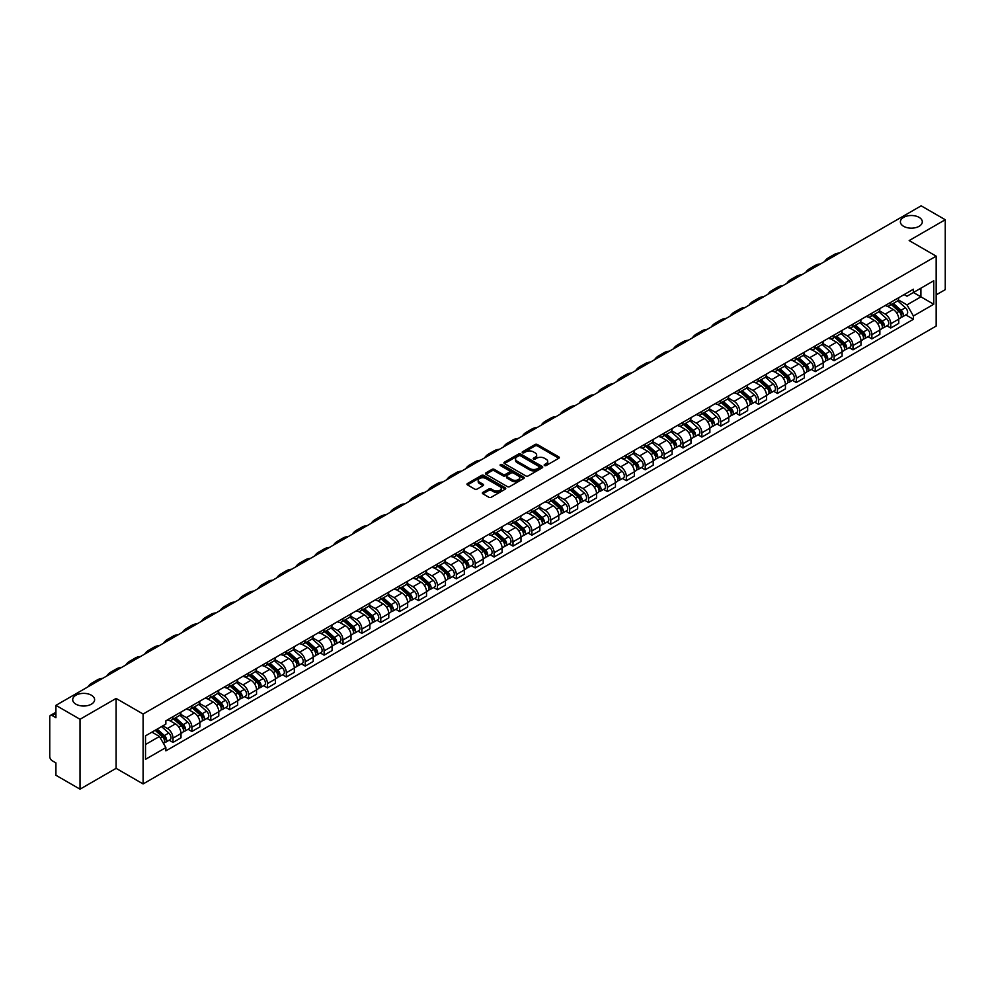 <?xml version="1.0" encoding="UTF-8"?>
<svg xmlns="http://www.w3.org/2000/svg" width="995" height="995" viewBox="0 0 995 995"><rect width="100%" height="100%" fill="white"/><g stroke="black" fill="none" stroke-linecap="round" stroke-linejoin="round"><path stroke-width="1.49" d="M544.514 465.536A1.182 0.684 0 0 0 546.18 465.536L558.804 458.247A1.679 0.97 0 0 0 559.302 457.563A1.679 0.97 0 0 0 558.804 456.879L537.412 444.529A1.679 0.97 0 0 0 535.036 444.529L522.412 451.817A1.182 0.684 0 0 0 524.067 452.775L525.708 451.829A5.373 3.109 0 0 1 533.308 451.829L535.099 452.862A5.373 3.109 0 0 1 536.666 455.063A5.373 3.109 0 0 1 535.099 457.252L533.457 458.197A1.182 0.684 0 0 0 535.123 459.155L536.753 458.21A5.373 3.109 0 0 1 544.365 458.21L546.143 459.242A5.373 3.109 0 0 1 547.723 461.444A5.373 3.109 0 0 1 546.143 463.633L544.514 464.578A1.182 0.684 0 0 0 544.514 465.536L544.514 464.578M91.403 695.219A10.957 6.331 0 0 0 79.463 693.851A10.957 6.331 0 0 0 72.697 699.696A10.957 6.331 0 0 0 75.906 704.174A10.957 6.331 0 0 0 87.846 705.542A10.957 6.331 0 0 0 94.612 699.696A10.957 6.331 0 0 0 91.403 695.219M919.094 217.358A10.957 6.331 0 0 0 907.154 215.99A10.957 6.331 0 0 0 900.388 221.835A10.957 6.331 0 0 0 903.597 226.3A10.957 6.331 0 0 0 915.537 227.681A10.957 6.331 0 0 0 922.303 221.835A10.957 6.331 0 0 0 919.094 217.358M482.861 492.413A1.679 0.97 0 0 0 482.364 493.11A1.679 0.97 0 0 0 482.861 493.794L488.868 497.251A1.679 0.97 0 0 0 491.244 497.251L505.261 489.154A1.679 0.97 0 0 0 505.758 488.47A1.679 0.97 0 0 0 505.261 487.786L483.868 475.436A1.679 0.97 0 0 0 481.493 475.436L467.476 483.533A1.679 0.97 0 0 0 466.978 484.217A1.679 0.97 0 0 0 467.476 484.901L474.714 489.092A1.679 0.97 0 0 0 477.103 489.092L483.097 485.622A1.679 0.97 0 0 0 483.595 484.938A1.679 0.97 0 0 0 483.097 484.254L479.503 482.177A4.49 2.599 0 0 1 478.185 480.336A4.49 2.599 0 0 1 480.958 477.948A4.49 2.599 0 0 1 485.858 478.508L499.95 486.642A4.49 2.599 0 0 1 501.256 488.47A4.49 2.599 0 0 1 498.483 490.871A4.49 2.599 0 0 1 493.582 490.311L491.244 488.955A1.679 0.97 0 0 0 488.868 488.955L482.861 492.413L482.861 493.794M143.106 714.024L116.104 698.44L80.023 719.273L55.919 705.356L921.159 205.828L945.25 219.733L909.169 240.566L936.171 256.15L143.106 714.024L143.106 783.936L936.171 326.062L936.171 256.15M525.82 475.921A1.679 0.97 0 0 0 528.196 475.921L542.225 467.824A1.679 0.97 0 0 0 542.723 467.14A1.679 0.97 0 0 0 542.225 466.444L520.833 454.093A1.679 0.97 0 0 0 518.457 454.093L504.428 462.19A1.679 0.97 0 0 0 503.943 462.874A1.679 0.97 0 0 0 504.428 463.57L525.82 475.921M500.796 465.797A1.182 0.684 0 0 1 501.99 465.958L501.99 464.565L523.743 477.115A1.679 0.97 0 0 1 524.241 477.799A1.679 0.97 0 0 1 523.743 478.495L509.726 486.592A1.679 0.97 0 0 1 507.338 486.592L485.946 474.229L485.946 472.861A1.679 0.97 0 0 0 485.46 473.545A1.679 0.97 0 0 0 485.946 474.229M485.946 472.861L491.953 469.404A1.679 0.97 0 0 1 494.328 469.404L503.01 474.404A1.679 0.97 0 0 0 505.385 474.404L509.365 472.103A1.679 0.97 0 0 0 509.85 471.419A1.679 0.97 0 0 0 509.365 470.734L500.336 465.523A1.182 0.684 0 0 1 501.99 464.565M80.023 719.273L80.023 789.172L55.919 775.267L55.919 762.891L52.175 760.727A3.42 1.978 -120 0 1 49.75 756.536L49.75 716.96A3.42 1.978 -120 0 1 50.459 715.393L55.919 712.246M936.171 294.881L945.25 289.644L945.25 219.733M80.023 789.172L116.104 768.339L143.106 783.936M55.919 705.356L55.919 717.731L52.175 715.567A3.42 1.978 -120 0 0 50.459 715.393M890.761 302.293A7.873 4.552 60 0 1 889.132 305.826L897.129 301.211A7.873 4.552 -120 0 0 898.759 297.679M879.418 310.776L885.189 314.109A7.873 4.552 60 0 1 890.761 323.748L898.759 319.134A7.873 4.552 -120 0 0 893.187 309.495L887.465 306.186M898.759 319.134L898.759 323.4L890.761 328.014L886.931 325.8M889.132 305.826A7.873 4.552 60 0 1 885.251 305.477M890.761 323.748L890.761 328.014M871.881 313.201A7.873 4.552 60 0 1 870.239 316.733L878.237 312.119A7.873 4.552 -120 0 0 879.866 308.587M868.05 336.708L871.881 338.922L879.866 334.308L879.866 330.041A7.873 4.552 -120 0 0 874.294 320.402L868.573 317.094M870.239 316.733A7.873 4.552 60 0 1 866.371 316.373M860.538 321.683L866.309 325.017A7.873 4.552 60 0 1 871.881 334.656L871.881 338.922M852.989 324.096A7.873 4.552 60 0 1 851.359 327.641L859.344 323.027A7.873 4.552 -120 0 0 860.973 319.494M849.158 347.616L852.989 349.83L860.973 345.215L860.973 340.949A7.873 4.552 -120 0 0 855.414 331.298L849.693 328.002M851.359 327.641A7.873 4.552 60 0 1 847.479 327.28M841.646 332.579L847.417 335.912A7.873 4.552 60 0 1 852.989 345.563L852.989 349.83M834.096 335.004A7.873 4.552 60 0 1 832.467 338.549L840.464 333.934A7.873 4.552 -120 0 0 842.093 330.39M830.265 358.523L834.096 360.737L842.093 356.123L842.093 351.857A7.873 4.552 -120 0 0 836.521 342.205L830.8 338.909M832.467 338.549A7.873 4.552 60 0 1 828.586 338.188M822.753 343.486L828.524 346.82A7.873 4.552 60 0 1 834.096 356.471L834.096 360.737M815.216 345.912A7.873 4.552 60 0 1 813.574 349.444L821.571 344.83A7.873 4.552 -120 0 0 823.201 341.297M811.385 369.431L815.216 371.632L823.201 367.018L823.201 362.765A7.873 4.552 -120 0 0 817.629 353.113L811.908 349.805M813.574 349.444A7.873 4.552 60 0 1 809.706 349.096M803.873 354.394L809.644 357.727A7.873 4.552 60 0 1 815.216 367.379L815.216 371.632M796.323 356.819A7.873 4.552 60 0 1 794.694 360.352L802.679 355.737A7.873 4.552 -120 0 0 804.308 352.205M792.493 380.326L796.323 382.54L804.308 377.926L804.308 373.66A7.873 4.552 -120 0 0 798.749 364.021L793.027 360.712M794.694 360.352A7.873 4.552 60 0 1 790.814 360.003M784.98 365.302L790.751 368.635A7.873 4.552 60 0 1 796.323 378.274L796.323 382.54M777.431 367.727A7.873 4.552 60 0 1 775.801 371.259L783.799 366.645A7.873 4.552 -120 0 0 785.428 363.113M773.6 391.234L777.431 393.448L785.428 388.834L785.428 384.567A7.873 4.552 -120 0 0 779.856 374.928L774.135 371.62M775.801 371.259A7.873 4.552 60 0 1 771.921 370.899M766.088 376.209L771.859 379.543A7.873 4.552 60 0 1 777.431 389.182L777.431 393.448M758.551 378.622A7.873 4.552 60 0 1 756.909 382.167L764.906 377.553A7.873 4.552 -120 0 0 766.536 374.008M754.72 402.142L758.551 404.356L766.536 399.741L766.536 395.475A7.873 4.552 -120 0 0 760.964 385.824L755.242 382.528M756.909 382.167A7.873 4.552 60 0 1 753.041 381.806M747.208 387.105L752.979 390.438A7.873 4.552 60 0 1 758.551 400.089L758.551 404.356M739.658 389.53A7.873 4.552 60 0 1 738.029 393.075L746.014 388.46A7.873 4.552 -120 0 0 747.643 384.916M735.827 413.049L739.658 415.263L747.643 410.649L747.643 406.383A7.873 4.552 -120 0 0 742.083 396.731L736.362 393.435M738.029 393.075A7.873 4.552 60 0 1 734.148 392.714M728.315 398.012L734.086 401.346A7.873 4.552 60 0 1 739.658 410.997L739.658 415.263M720.766 400.438A7.873 4.552 60 0 1 719.136 403.97L727.134 399.356A7.873 4.552 -120 0 0 728.763 395.823M716.935 423.945L720.766 426.158L728.763 421.544L728.763 417.291A7.873 4.552 -120 0 0 723.191 407.639L717.47 404.331M719.136 403.97A7.873 4.552 60 0 1 715.256 403.622M709.423 408.92L715.206 412.253A7.873 4.552 60 0 1 720.766 421.905L720.766 426.158M701.885 411.345A7.873 4.552 60 0 1 700.256 414.878L708.241 410.263A7.873 4.552 -120 0 0 709.87 406.731M698.055 434.852L701.885 437.066L709.87 432.452L709.87 428.186A7.873 4.552 -120 0 0 704.298 418.547L698.577 415.238M700.256 414.878A7.873 4.552 60 0 1 696.376 414.529M690.542 419.828L696.313 423.161A7.873 4.552 60 0 1 701.885 432.8L701.885 437.066M682.993 422.253A7.873 4.552 60 0 1 681.364 425.785L689.348 421.171A7.873 4.552 -120 0 0 690.978 417.639M679.162 445.76L682.993 447.974L690.99 443.36L690.99 439.094A7.873 4.552 -120 0 0 685.418 429.454L679.697 426.146M681.364 425.785A7.873 4.552 60 0 1 677.483 425.425M671.65 430.735L677.421 434.056A7.873 4.552 60 0 1 682.993 443.708L682.993 447.974M664.1 433.148A7.873 4.552 60 0 1 662.471 436.693L670.468 432.079A7.873 4.552 -120 0 0 672.098 428.534M660.27 456.668L664.1 458.882L672.098 454.267L672.098 450.001A7.873 4.552 -120 0 0 666.526 440.35L660.804 437.054M662.471 436.693A7.873 4.552 60 0 1 658.59 436.332M652.757 441.631L658.541 444.964A7.873 4.552 60 0 1 664.1 454.615L664.1 458.882M645.22 444.056A7.873 4.552 60 0 1 643.591 447.588L651.576 442.974A7.873 4.552 -120 0 0 653.205 439.442M641.389 467.575L645.22 469.789L653.205 465.175L653.205 460.909A7.873 4.552 -120 0 0 647.633 451.257L641.924 447.961M643.591 447.588A7.873 4.552 60 0 1 639.71 447.24M633.877 452.538L639.648 455.872A7.873 4.552 60 0 1 645.22 465.523L645.22 469.789M626.328 454.964A7.873 4.552 60 0 1 624.698 458.496L632.683 453.882A7.873 4.552 -120 0 0 634.325 450.349M622.497 478.471L626.328 480.685L634.325 476.07L634.325 471.804A7.873 4.552 -120 0 0 628.753 462.165L623.032 458.857M624.698 458.496A7.873 4.552 60 0 1 620.818 458.148M614.985 463.446L620.756 466.779A7.873 4.552 60 0 1 626.328 476.418L626.328 480.685M607.435 465.871A7.873 4.552 60 0 1 605.806 469.404L613.803 464.789A7.873 4.552 -120 0 0 615.432 461.257M603.604 489.378L607.435 491.592L615.432 486.978L615.432 482.712A7.873 4.552 -120 0 0 609.86 473.073L604.139 469.764M605.806 469.404A7.873 4.552 60 0 1 601.925 469.043M596.104 474.354L601.875 477.687A7.873 4.552 60 0 1 607.435 487.326L607.435 491.592M588.555 476.779A7.873 4.552 60 0 1 586.926 480.311L594.91 475.697A7.873 4.552 -120 0 0 596.54 472.165M584.724 500.286L588.555 502.5L596.54 497.886L596.54 493.619A7.873 4.552 -120 0 0 590.968 483.968L585.259 480.672M586.926 480.311A7.873 4.552 60 0 1 583.045 479.951M577.212 485.249L582.983 488.582A7.873 4.552 60 0 1 588.555 498.234L588.555 502.5M569.662 487.674A7.873 4.552 60 0 1 568.033 491.219L576.018 486.605A7.873 4.552 -120 0 0 577.66 483.06M565.832 511.194L569.662 513.408L577.66 508.793L577.66 504.527A7.873 4.552 -120 0 0 572.088 494.876L566.366 491.58M568.033 491.219A7.873 4.552 60 0 1 564.153 490.858M558.319 496.157L564.09 499.49A7.873 4.552 60 0 1 569.662 509.142L569.662 513.408M550.77 498.582A7.873 4.552 60 0 1 549.14 502.114L557.138 497.5A7.873 4.552 -120 0 0 558.767 493.968M546.939 522.101L550.77 524.303L558.767 519.701L558.767 515.435A7.873 4.552 -120 0 0 553.195 505.783L547.474 502.487M549.14 502.114A7.873 4.552 60 0 1 545.26 501.766M539.439 507.064L545.21 510.398A7.873 4.552 60 0 1 550.77 520.049L550.77 524.303M531.89 509.49A7.873 4.552 60 0 1 530.26 513.022L538.245 508.408A7.873 4.552 -120 0 0 539.875 504.875M528.059 532.997L531.89 535.21L539.875 530.596L539.875 526.33A7.873 4.552 -120 0 0 534.303 516.691L528.594 513.383M530.26 513.022A7.873 4.552 60 0 1 526.38 512.674M520.547 517.972L526.318 521.305A7.873 4.552 60 0 1 531.89 530.944L531.89 535.21M512.997 520.397A7.873 4.552 60 0 1 511.368 523.93L519.353 519.315A7.873 4.552 -120 0 0 520.994 515.783M509.166 543.904L512.997 546.118L520.994 541.504L520.994 537.238A7.873 4.552 -120 0 0 515.422 527.599L509.701 524.29M511.368 523.93A7.873 4.552 60 0 1 507.487 523.569M501.654 528.88L507.425 532.213A7.873 4.552 60 0 1 512.997 541.852L512.997 546.118M494.105 531.293A7.873 4.552 60 0 1 492.475 534.837L500.473 530.223A7.873 4.552 -120 0 0 502.102 526.691M490.274 554.812L494.105 557.026L502.102 552.412L502.102 548.145A7.873 4.552 -120 0 0 496.53 538.494L490.809 535.198M492.475 534.837A7.873 4.552 60 0 1 488.595 534.477M482.774 539.775L488.545 543.108A7.873 4.552 60 0 1 494.105 552.76L494.105 557.026M475.224 542.2A7.873 4.552 60 0 1 473.595 545.745L481.58 541.131A7.873 4.552 -120 0 0 483.209 537.586M471.394 565.72L475.224 567.934L483.209 563.319L483.209 559.053A7.873 4.552 -120 0 0 477.637 549.402L471.928 546.106M473.595 545.745A7.873 4.552 60 0 1 469.715 545.384M463.881 550.683L469.652 554.016A7.873 4.552 60 0 1 475.224 563.667L475.224 567.934M456.332 553.108A7.873 4.552 60 0 1 454.703 556.64L462.687 552.026A7.873 4.552 -120 0 0 464.329 548.494M452.501 576.627L456.332 578.829L464.329 574.214L464.329 569.961A7.873 4.552 -120 0 0 458.757 560.309L453.036 557.001M454.703 556.64A7.873 4.552 60 0 1 450.822 556.292M444.989 561.59L450.76 564.924A7.873 4.552 60 0 1 456.332 574.575L456.332 578.829M437.439 564.016A7.873 4.552 60 0 1 435.81 567.548L443.807 562.934A7.873 4.552 -120 0 0 445.437 559.401M433.609 587.523L437.439 589.736L445.437 585.122L445.437 580.856A7.873 4.552 -120 0 0 439.865 571.217L434.143 567.909M435.81 567.548A7.873 4.552 60 0 1 431.942 567.2M426.109 572.498L431.88 575.831A7.873 4.552 60 0 1 437.439 585.47L437.439 589.736M418.559 574.923A7.873 4.552 60 0 1 416.93 578.456L424.915 573.841A7.873 4.552 -120 0 0 426.544 570.309M414.728 598.43L418.559 600.644L426.544 596.03L426.544 591.764A7.873 4.552 -120 0 0 420.972 582.125L415.263 578.816M416.93 578.456A7.873 4.552 60 0 1 413.049 578.095M407.216 583.406L412.987 586.739A7.873 4.552 60 0 1 418.559 596.378L418.559 600.644M399.667 585.819A7.873 4.552 60 0 1 398.037 589.363L406.022 584.749A7.873 4.552 -120 0 0 407.664 581.204M395.836 609.338L399.667 611.552L407.664 606.938L407.664 602.671A7.873 4.552 -120 0 0 402.092 593.02L396.371 589.724M398.037 589.363A7.873 4.552 60 0 1 394.157 589.003M388.324 594.301L394.095 597.634A7.873 4.552 60 0 1 399.667 607.286L399.667 611.552M380.774 596.726A7.873 4.552 60 0 1 379.145 600.271L387.142 595.657A7.873 4.552 -120 0 0 388.771 592.112M376.943 620.246L380.774 622.46L388.771 617.845L388.771 613.579A7.873 4.552 -120 0 0 383.199 603.928L377.478 600.632M379.145 600.271A7.873 4.552 60 0 1 375.277 599.91M369.443 605.209L375.214 608.542A7.873 4.552 60 0 1 380.774 618.193L380.774 622.46M361.894 607.634A7.873 4.552 60 0 1 360.265 611.166L368.249 606.552A7.873 4.552 -120 0 0 369.879 603.02M358.063 631.141L361.894 633.355L369.879 628.74L369.879 624.487A7.873 4.552 -120 0 0 364.319 614.835L358.598 611.527M360.265 611.166A7.873 4.552 60 0 1 356.384 610.818M350.551 616.116L356.322 619.45A7.873 4.552 60 0 1 361.894 629.101L361.894 633.355M343.001 618.542A7.873 4.552 60 0 1 341.372 622.074L349.357 617.46A7.873 4.552 -120 0 0 350.999 613.927M339.171 642.049L343.001 644.262L350.999 639.648L350.999 635.382A7.873 4.552 -120 0 0 345.427 625.743L339.705 622.435M341.372 622.074A7.873 4.552 60 0 1 337.492 621.726M331.658 627.024L337.429 630.357A7.873 4.552 60 0 1 343.001 639.996L343.001 644.262M324.109 629.449A7.873 4.552 60 0 1 322.479 632.982L330.477 628.367A7.873 4.552 -120 0 0 332.106 624.835M320.278 652.956L324.109 655.17L332.106 650.556L332.106 646.29A7.873 4.552 -120 0 0 326.534 636.651L320.813 633.342M322.479 632.982A7.873 4.552 60 0 1 318.611 632.621M312.778 637.932L318.549 641.253A7.873 4.552 60 0 1 324.109 650.904L324.109 655.17M305.229 640.345A7.873 4.552 60 0 1 303.599 643.889L311.584 639.275A7.873 4.552 -120 0 0 313.214 635.73M301.398 663.864L305.229 666.078L313.214 661.464L313.214 657.197A7.873 4.552 -120 0 0 307.654 647.546L301.933 644.25M303.599 643.889A7.873 4.552 60 0 1 299.719 643.529M293.886 648.827L299.657 652.16A7.873 4.552 60 0 1 305.229 661.812L305.229 666.078M286.336 651.252A7.873 4.552 60 0 1 284.707 654.785L292.704 650.183A7.873 4.552 -120 0 0 294.333 646.638M282.505 674.772L286.336 676.986L294.333 672.371L294.333 668.105A7.873 4.552 -120 0 0 288.761 658.454L283.04 655.158M284.707 654.785A7.873 4.552 60 0 1 280.826 654.436M274.993 659.735L280.764 663.068A7.873 4.552 60 0 1 286.336 672.719L286.336 676.986M267.444 662.16A7.873 4.552 60 0 1 265.814 665.692L273.812 661.078A7.873 4.552 -120 0 0 275.441 657.546M263.613 685.667L267.456 687.881L275.441 683.266L275.441 679.013A7.873 4.552 -120 0 0 269.869 669.361L264.148 666.053M265.814 665.692A7.873 4.552 60 0 1 261.946 665.344M256.113 670.642L261.884 673.976A7.873 4.552 60 0 1 267.456 683.615L267.456 687.881M248.563 673.068A7.873 4.552 60 0 1 246.934 676.6L254.919 671.986A7.873 4.552 -120 0 0 256.548 668.453M244.733 696.575L248.563 698.788L256.548 694.174L256.548 689.908A7.873 4.552 -120 0 0 250.989 680.269L245.267 676.961M246.934 676.6A7.873 4.552 60 0 1 243.054 676.239M237.22 681.55L242.991 684.883A7.873 4.552 60 0 1 248.563 694.522L248.563 698.788M229.671 683.975A7.873 4.552 60 0 1 228.042 687.508L236.039 682.893A7.873 4.552 -120 0 0 237.668 679.361M225.84 707.482L229.671 709.696L237.668 705.082L237.668 700.816A7.873 4.552 -120 0 0 232.096 691.164L226.375 687.868M228.042 687.508A7.873 4.552 60 0 1 224.161 687.147M218.328 692.445L224.099 695.779A7.873 4.552 60 0 1 229.671 705.43L229.671 709.696M210.791 694.871A7.873 4.552 60 0 1 209.149 698.415L217.146 693.801A7.873 4.552 -120 0 0 218.776 690.256M206.948 718.39L210.791 720.604L218.776 715.99L218.776 711.723A7.873 4.552 -120 0 0 213.204 702.072L207.482 698.776M209.149 698.415A7.873 4.552 60 0 1 205.281 698.055M199.448 703.353L205.219 706.686A7.873 4.552 60 0 1 210.791 716.338L210.791 720.604M191.898 705.778A7.873 4.552 60 0 1 190.269 709.311L198.254 704.696A7.873 4.552 -120 0 0 199.883 701.164M188.067 729.298L191.898 731.499L199.883 726.897L199.883 722.631A7.873 4.552 -120 0 0 194.323 712.98L188.602 709.684M190.269 709.311A7.873 4.552 60 0 1 186.388 708.962M180.555 714.261L186.326 717.594A7.873 4.552 60 0 1 191.898 727.245L191.898 731.499M173.006 716.686A7.873 4.552 60 0 1 171.376 720.218L179.374 715.604A7.873 4.552 -120 0 0 181.003 712.072M169.175 740.193L173.006 742.407L181.003 737.793L181.003 733.526A7.873 4.552 -120 0 0 175.431 723.887L169.71 720.579M171.376 720.218A7.873 4.552 60 0 1 167.496 719.87M162.832 725.84L167.434 728.502A7.873 4.552 60 0 1 173.006 738.141L173.006 742.407M904.144 294.57L906.992 296.212L933.745 280.764L920.91 288.177L920.91 296.846L906.992 304.88L898.311 299.868M145.519 744.509L159.449 736.474L165.867 747.581L145.519 759.322L145.519 735.84L165.867 724.099L165.867 720.803L913.41 289.222L913.41 292.505L933.745 304.246L913.41 316L906.992 304.88M933.745 280.764L933.745 304.246M165.867 747.581L165.867 750.864L913.41 319.283L913.41 316M116.104 698.44L116.104 768.339M159.449 736.474L151.936 732.133M905.823 314.905L913.41 319.283M544.986 465.71L546.143 465.038A5.373 3.109 0 0 0 547.723 462.837L547.723 461.444M536.666 455.063L536.666 456.456A5.373 3.109 0 0 1 535.099 458.645L533.929 459.329M558.78 458.26L537.412 445.922A1.679 0.97 0 0 0 535.036 445.922L522.872 452.936M542.225 466.444L542.225 467.824L520.833 455.499A1.679 0.97 0 0 0 518.457 455.499L504.453 463.583M539.253 467.613A1.182 0.684 0 0 0 539.253 466.655L520.472 455.81A1.182 0.684 0 0 0 518.818 455.81L517.089 456.804A5.373 3.109 0 0 0 515.51 459.006A5.373 3.109 0 0 0 517.089 461.195L529.925 468.608A5.373 3.109 0 0 0 537.536 468.608L539.253 467.613L539.253 469.018A1.182 0.684 0 0 0 539.601 468.533L539.601 467.14M515.51 459.006L515.51 460.399A5.373 3.109 0 0 0 517.089 462.6L517.089 461.195M539.253 469.018L537.536 470.013A5.373 3.109 0 0 1 529.925 470.013L517.089 462.6M485.97 474.254L491.953 470.797L491.953 469.404M509.85 471.419L509.85 472.824A1.679 0.97 0 0 1 509.365 473.508L505.385 475.809A1.679 0.97 0 0 1 503.01 475.809L494.328 470.797A1.679 0.97 0 0 0 491.953 470.797M501.99 465.958L523.718 478.508M512.002 479.602A4.49 2.599 0 0 0 516.903 480.162A4.49 2.599 0 0 0 519.688 477.774A4.49 2.599 0 0 0 518.37 475.933L513.408 473.073A1.679 0.97 0 0 0 511.032 473.073L507.052 475.374A1.679 0.97 0 0 0 506.554 476.058A1.679 0.97 0 0 0 507.052 476.742L512.002 479.602L512.002 481.008A4.49 2.599 0 0 0 516.903 481.568A4.49 2.599 0 0 0 519.688 479.167L519.688 477.774M506.554 476.058L506.554 477.451A1.679 0.97 0 0 0 507.052 478.135L507.052 476.742M512.002 481.008L507.052 478.135M501.256 488.47L501.256 489.876A4.49 2.599 0 0 1 498.483 492.264A4.49 2.599 0 0 1 493.582 491.704L491.244 490.348A1.679 0.97 0 0 0 488.868 490.348L482.886 493.806M478.185 480.336L478.185 481.742A4.49 2.599 0 0 0 479.503 483.57L479.503 482.177M483.097 484.254L483.097 485.622L479.503 483.57M505.236 489.167L483.868 476.829A1.679 0.97 0 0 0 481.493 476.829L467.488 484.913M891.309 304.569L899.007 311.435A4.278 2.475 60 0 1 900.351 318.064L898.759 318.985M891.52 304.756L895.139 306.846M892.092 304.122L900.649 311.771A2.052 1.182 60 0 1 901.296 314.942A2.052 1.182 60 0 1 901.109 315.017M893.373 303.388L901.06 310.253A4.278 2.475 60 0 1 902.415 316.87A4.278 2.475 60 0 1 901.122 317.007M897.664 300.801L905.425 307.729A4.278 2.475 60 0 1 906.768 314.358L902.415 316.87M839.394 253.028A33.046 19.079 -120 0 0 834.108 254.558L828.536 257.767A33.046 19.079 -120 0 0 824.569 261.585M833.822 256.237A33.046 19.079 -120 0 0 828.536 257.767M872.428 315.477L880.115 322.343A4.278 2.475 60 0 1 881.458 328.959L879.866 329.88M872.627 315.664L876.247 317.753M873.2 315.029L881.769 322.666A2.052 1.182 60 0 1 882.403 325.85A2.052 1.182 60 0 1 882.217 325.925M874.481 314.283L882.179 321.161A4.278 2.475 60 0 1 883.523 327.778A4.278 2.475 60 0 1 882.229 327.915M878.772 311.709L886.533 318.636A4.278 2.475 60 0 1 887.876 325.253L883.523 327.778M853.536 326.385L861.235 333.25A4.278 2.475 60 0 1 862.578 339.867L860.973 340.787M853.735 326.559L857.367 328.649M854.307 325.937L862.876 333.574A2.052 1.182 60 0 1 863.523 336.758A2.052 1.182 60 0 1 863.337 336.832M855.588 325.191L863.287 332.056A4.278 2.475 60 0 1 864.63 338.686A4.278 2.475 60 0 1 863.337 338.822M859.879 322.616L867.652 329.544A4.278 2.475 60 0 1 868.996 336.161L864.63 338.686M820.514 263.936A33.046 19.079 -120 0 0 815.216 265.454L809.644 268.675A33.046 19.079 -120 0 0 805.676 272.493M814.942 267.145A33.046 19.079 -120 0 0 809.644 268.675M801.622 274.831A33.046 19.079 -120 0 0 796.323 276.361L790.751 279.583A33.046 19.079 -120 0 0 786.784 283.401M796.05 278.053A33.046 19.079 -120 0 0 790.751 279.583M834.643 337.28L842.342 344.158A4.278 2.475 60 0 1 843.685 350.775L842.093 351.695M834.855 337.467L838.474 339.556M835.427 336.832L843.984 344.481A2.052 1.182 60 0 1 844.631 347.653A2.052 1.182 60 0 1 844.444 347.728M836.708 336.099L844.407 342.964A4.278 2.475 60 0 1 845.75 349.581A4.278 2.475 60 0 1 844.457 349.718M840.999 333.524L848.76 340.452A4.278 2.475 60 0 1 850.103 347.068L845.75 349.581M815.763 348.188L823.45 355.053A4.278 2.475 60 0 1 824.793 361.683L823.201 362.603M815.962 348.374L819.582 350.464M816.534 347.74L825.104 355.389A2.052 1.182 60 0 1 825.738 358.561A2.052 1.182 60 0 1 825.551 358.635M817.815 347.006L825.514 353.872A4.278 2.475 60 0 1 826.857 360.488A4.278 2.475 60 0 1 825.564 360.625M822.106 344.432L829.867 351.359A4.278 2.475 60 0 1 831.211 357.976L826.857 360.488M796.871 359.096L804.569 365.961A4.278 2.475 60 0 1 805.913 372.578L804.308 373.511M797.07 359.282L800.701 361.372M797.642 358.648L806.211 366.284A2.052 1.182 60 0 1 806.858 369.468A2.052 1.182 60 0 1 806.671 369.543M798.923 357.914L806.622 364.779A4.278 2.475 60 0 1 807.965 371.396A4.278 2.475 60 0 1 806.671 371.533M803.214 355.327L810.987 362.255A4.278 2.475 60 0 1 812.33 368.884L807.965 371.396M782.729 285.739A33.046 19.079 -120 0 0 777.443 287.269L771.871 290.49A33.046 19.079 -120 0 0 767.904 294.309M777.157 288.96A33.046 19.079 -120 0 0 771.871 290.49M763.849 296.647A33.046 19.079 -120 0 0 758.551 298.177L752.979 301.385A33.046 19.079 -120 0 0 749.011 305.216M758.277 299.868A33.046 19.079 -120 0 0 752.979 301.385M744.957 307.554A33.046 19.079 -120 0 0 739.658 309.084L734.086 312.293A33.046 19.079 -120 0 0 730.119 316.111M739.385 310.763A33.046 19.079 -120 0 0 734.086 312.293M777.978 370.003L785.677 376.869A4.278 2.475 60 0 1 787.02 383.485L785.428 384.406M778.189 370.177L781.809 372.279M778.762 369.555L787.319 377.192A2.052 1.182 60 0 1 787.965 380.376A2.052 1.182 60 0 1 787.779 380.451M780.043 368.809L787.741 375.675A4.278 2.475 60 0 1 789.085 382.304A4.278 2.475 60 0 1 787.791 382.441M784.334 366.235L792.095 373.162A4.278 2.475 60 0 1 793.438 379.779L789.085 382.304M726.064 318.462A33.046 19.079 -120 0 0 720.778 319.98L715.206 323.201A33.046 19.079 -120 0 0 711.238 327.019M720.492 321.671A33.046 19.079 -120 0 0 715.206 323.201M759.098 380.911L766.784 387.776A4.278 2.475 60 0 1 768.128 394.393L766.536 395.313M759.297 381.085L762.916 383.174M759.869 380.463L768.438 388.1A2.052 1.182 60 0 1 769.073 391.271A2.052 1.182 60 0 1 768.886 391.346M761.15 379.717L768.849 386.582A4.278 2.475 60 0 1 770.192 393.199A4.278 2.475 60 0 1 768.899 393.348M765.441 377.142L773.202 384.07A4.278 2.475 60 0 1 774.545 390.687L770.192 393.199M707.184 329.357A33.046 19.079 -120 0 0 701.885 330.887L696.313 334.109A33.046 19.079 -120 0 0 692.346 337.927M701.612 332.579A33.046 19.079 -120 0 0 696.313 334.109M740.205 391.806L747.904 398.684A4.278 2.475 60 0 1 749.247 405.301L747.643 406.221M740.404 391.993L744.036 394.082M740.976 391.358L749.546 399.007A2.052 1.182 60 0 1 750.193 402.179A2.052 1.182 60 0 1 750.006 402.254M742.258 390.625L749.956 397.49A4.278 2.475 60 0 1 751.3 404.107A4.278 2.475 60 0 1 750.006 404.244M746.548 388.05L754.322 394.978A4.278 2.475 60 0 1 755.665 401.594L751.3 404.107M688.291 340.265A33.046 19.079 -120 0 0 682.993 341.795L677.421 345.004A33.046 19.079 -120 0 0 673.453 348.835M682.719 343.486A33.046 19.079 -120 0 0 677.421 345.004M721.313 402.714L729.012 409.579A4.278 2.475 60 0 1 730.355 416.208L728.763 417.129M721.524 402.9L725.144 404.99M722.096 402.266L730.653 409.915A2.052 1.182 60 0 1 731.3 413.087A2.052 1.182 60 0 1 731.114 413.161M723.377 401.532L731.076 408.398A4.278 2.475 60 0 1 732.419 415.014A4.278 2.475 60 0 1 731.126 415.151M727.668 398.958L735.429 405.885A4.278 2.475 60 0 1 736.773 412.502L732.419 415.014M669.399 351.173A33.046 19.079 -120 0 0 664.113 352.703L658.541 355.911A33.046 19.079 -120 0 0 654.573 359.73M663.827 354.382A33.046 19.079 -120 0 0 658.541 355.911M702.433 413.621L710.119 420.487A4.278 2.475 60 0 1 711.462 427.104L709.87 428.037M702.632 413.808L706.251 415.898M703.204 413.174L711.773 420.81A2.052 1.182 60 0 1 712.408 423.994A2.052 1.182 60 0 1 712.221 424.069M704.485 412.428L712.184 419.305A4.278 2.475 60 0 1 713.527 425.922A4.278 2.475 60 0 1 712.233 426.059M708.776 409.853L716.537 416.781A4.278 2.475 60 0 1 717.88 423.41L713.527 425.922M650.519 362.08A33.046 19.079 -120 0 0 645.22 363.61L639.648 366.819A33.046 19.079 -120 0 0 635.681 370.637M644.947 365.289A33.046 19.079 -120 0 0 639.648 366.819M683.54 424.529L691.239 431.395A4.278 2.475 60 0 1 692.582 438.011L690.978 438.932M683.739 424.703L687.371 426.805M684.311 424.081L692.881 431.718A2.052 1.182 60 0 1 693.527 434.902A2.052 1.182 60 0 1 693.341 434.977M685.592 423.335L693.291 430.201A4.278 2.475 60 0 1 694.634 436.83A4.278 2.475 60 0 1 693.341 436.967M689.883 420.761L697.657 427.688A4.278 2.475 60 0 1 699 434.305L694.634 436.83M631.626 372.988A33.046 19.079 -120 0 0 626.328 374.506L620.768 377.727A33.046 19.079 -120 0 0 616.788 381.545M626.054 376.197A33.046 19.079 -120 0 0 620.768 377.727M664.648 435.437L672.346 442.302A4.278 2.475 60 0 1 673.69 448.919L672.098 449.839M664.859 435.611L668.478 437.7M665.431 434.989L673.988 442.626A2.052 1.182 60 0 1 674.635 445.797A2.052 1.182 60 0 1 674.448 445.872M666.712 434.243L674.411 441.108A4.278 2.475 60 0 1 675.754 447.725A4.278 2.475 60 0 1 674.461 447.874M671.003 431.668L678.764 438.596A4.278 2.475 60 0 1 680.107 445.213L675.754 447.725M612.733 383.883A33.046 19.079 -120 0 0 607.447 385.413L601.875 388.635A33.046 19.079 -120 0 0 597.908 392.453M607.161 387.105A33.046 19.079 -120 0 0 601.875 388.635M645.767 446.332L653.454 453.21A4.278 2.475 60 0 1 654.797 459.827L653.205 460.747M645.966 446.519L649.586 448.608M646.539 445.884L655.108 453.533A2.052 1.182 60 0 1 655.742 456.705A2.052 1.182 60 0 1 655.556 456.78M647.82 445.151L655.518 452.016A4.278 2.475 60 0 1 656.862 458.633A4.278 2.475 60 0 1 655.568 458.77M652.111 442.576L659.872 449.504A4.278 2.475 60 0 1 661.215 456.12L656.862 458.633M593.853 394.791A33.046 19.079 -120 0 0 588.555 396.321L582.983 399.53A33.046 19.079 -120 0 0 579.015 403.361M588.281 398.012A33.046 19.079 -120 0 0 582.983 399.53M626.875 457.24L634.574 464.105A4.278 2.475 60 0 1 635.917 470.734L634.312 471.655M627.074 457.426L630.706 459.516M627.646 456.792L636.215 464.441A2.052 1.182 60 0 1 636.862 467.613A2.052 1.182 60 0 1 636.676 467.687M628.927 456.058L636.626 462.924A4.278 2.475 60 0 1 637.969 469.54A4.278 2.475 60 0 1 636.676 469.677M633.218 453.471L640.991 460.399A4.278 2.475 60 0 1 642.335 467.028L637.969 469.54M574.961 405.699A33.046 19.079 -120 0 0 569.662 407.229L564.103 410.437A33.046 19.079 -120 0 0 560.123 414.256M569.389 408.908A33.046 19.079 -120 0 0 564.103 410.437M607.982 468.147L615.681 475.013A4.278 2.475 60 0 1 617.024 481.63L615.432 482.563M608.194 468.334L611.813 470.424M608.766 467.7L617.323 475.336A2.052 1.182 60 0 1 617.97 478.52A2.052 1.182 60 0 1 617.783 478.595M610.047 466.953L617.746 473.831A4.278 2.475 60 0 1 619.089 480.448A4.278 2.475 60 0 1 617.795 480.585M614.338 464.379L622.099 471.307A4.278 2.475 60 0 1 623.442 477.923L619.089 480.448M556.068 416.606A33.046 19.079 -120 0 0 550.782 418.124L545.21 421.345A33.046 19.079 -120 0 0 541.243 425.163M550.496 419.815A33.046 19.079 -120 0 0 545.21 421.345M589.102 479.055L596.789 485.921A4.278 2.475 60 0 1 598.144 492.537L596.54 493.458M589.301 479.229L592.92 481.331M589.873 478.607L598.443 486.244A2.052 1.182 60 0 1 599.089 489.428A2.052 1.182 60 0 1 598.89 489.503M591.154 477.861L598.853 484.727A4.278 2.475 60 0 1 600.196 491.356A4.278 2.475 60 0 1 598.903 491.493M595.445 475.287L603.206 482.214A4.278 2.475 60 0 1 604.55 488.831L600.196 491.356M537.188 427.502A33.046 19.079 -120 0 0 531.89 429.032L526.318 432.253A33.046 19.079 -120 0 0 522.35 436.071M531.616 430.723A33.046 19.079 -120 0 0 526.318 432.253M570.21 489.963L577.908 496.828A4.278 2.475 60 0 1 579.252 503.445L577.647 504.365M570.409 490.137L574.04 492.226M570.981 489.503L579.55 497.152A2.052 1.182 60 0 1 580.197 500.323A2.052 1.182 60 0 1 580.01 500.398M572.262 488.769L579.961 495.634A4.278 2.475 60 0 1 581.304 502.251A4.278 2.475 60 0 1 580.01 502.388M576.565 486.194L584.326 493.122A4.278 2.475 60 0 1 585.669 499.739L581.304 502.251M518.295 438.409A33.046 19.079 -120 0 0 512.997 439.939L507.438 443.161A33.046 19.079 -120 0 0 503.458 446.979M512.723 441.631A33.046 19.079 -120 0 0 507.438 443.161M551.317 500.858L559.016 507.736A4.278 2.475 60 0 1 560.359 514.353L558.767 515.273M551.529 501.045L555.148 503.134M552.101 500.41L560.658 508.059A2.052 1.182 60 0 1 561.304 511.231A2.052 1.182 60 0 1 561.118 511.306M553.382 499.677L561.08 506.542A4.278 2.475 60 0 1 562.424 513.159A4.278 2.475 60 0 1 561.13 513.296M557.673 497.102L565.434 504.03A4.278 2.475 60 0 1 566.777 510.646L562.424 513.159M499.403 449.317A33.046 19.079 -120 0 0 494.117 450.847L488.545 454.056A33.046 19.079 -120 0 0 484.577 457.887M493.843 452.538A33.046 19.079 -120 0 0 488.545 454.056M532.437 511.766L540.123 518.631A4.278 2.475 60 0 1 541.479 525.26L539.875 526.181M532.636 511.952L536.255 514.042M533.208 511.318L541.778 518.967A2.052 1.182 60 0 1 542.424 522.139A2.052 1.182 60 0 1 542.225 522.213M534.489 510.584L542.188 517.45A4.278 2.475 60 0 1 543.531 524.067A4.278 2.475 60 0 1 542.238 524.203M538.78 507.997L546.541 514.925A4.278 2.475 60 0 1 547.884 521.554L543.531 524.067M480.523 460.225A33.046 19.079 -120 0 0 475.224 461.755L469.652 464.963A33.046 19.079 -120 0 0 465.685 468.782M474.951 463.434A33.046 19.079 -120 0 0 469.652 464.963M513.544 522.673L521.243 529.539A4.278 2.475 60 0 1 522.586 536.156L520.982 537.076M513.743 522.86L517.375 524.95M514.315 522.226L522.885 529.862A2.052 1.182 60 0 1 523.532 533.046A2.052 1.182 60 0 1 523.345 533.121M515.597 521.479L523.295 528.357A4.278 2.475 60 0 1 524.639 534.974A4.278 2.475 60 0 1 523.345 535.111M519.9 518.905L527.661 525.833A4.278 2.475 60 0 1 529.004 532.449L524.639 534.974M461.63 471.132A33.046 19.079 -120 0 0 456.332 472.65L450.772 475.871A33.046 19.079 -120 0 0 446.792 479.689M456.058 474.341A33.046 19.079 -120 0 0 450.772 475.871M494.652 533.581L502.351 540.447A4.278 2.475 60 0 1 503.694 547.063L502.102 547.984M494.863 533.755L498.483 535.845M495.435 533.133L503.992 540.77A2.052 1.182 60 0 1 504.639 543.954A2.052 1.182 60 0 1 504.453 544.029M496.716 532.387L504.415 539.253A4.278 2.475 60 0 1 505.758 545.882A4.278 2.475 60 0 1 504.465 546.019M501.007 529.813L508.768 536.74A4.278 2.475 60 0 1 510.112 543.357L505.758 545.882M442.738 482.028A33.046 19.079 -120 0 0 437.452 483.558L431.88 486.779A33.046 19.079 -120 0 0 427.912 490.597M437.178 485.249A33.046 19.079 -120 0 0 431.88 486.779M475.772 544.476L483.471 551.354A4.278 2.475 60 0 1 484.814 557.971L483.209 558.891M475.971 544.663L479.59 546.752M476.543 544.029L485.112 551.678A2.052 1.182 60 0 1 485.759 554.849A2.052 1.182 60 0 1 485.572 554.924M477.824 543.295L485.523 550.16A4.278 2.475 60 0 1 486.866 556.777A4.278 2.475 60 0 1 485.572 556.914M482.115 540.72L489.876 547.648A4.278 2.475 60 0 1 491.231 554.265L486.866 556.777M423.858 492.935A33.046 19.079 -120 0 0 418.559 494.465L412.987 497.687A33.046 19.079 -120 0 0 409.02 501.505M418.286 496.157A33.046 19.079 -120 0 0 412.987 497.687M456.879 555.384L464.578 562.25A4.278 2.475 60 0 1 465.921 568.879L464.317 569.799M457.078 555.571L460.71 557.66M457.65 554.936L466.22 562.585A2.052 1.182 60 0 1 466.866 565.757A2.052 1.182 60 0 1 466.68 565.832M458.944 554.203L466.63 561.068A4.278 2.475 60 0 1 467.973 567.685A4.278 2.475 60 0 1 466.68 567.822M463.235 551.628L470.996 558.556A4.278 2.475 60 0 1 472.339 565.172L467.973 567.685M404.965 503.843A33.046 19.079 -120 0 0 399.667 505.373L394.107 508.582A33.046 19.079 -120 0 0 390.127 512.413M399.393 507.064A33.046 19.079 -120 0 0 394.107 508.582M437.987 566.292L445.685 573.157A4.278 2.475 60 0 1 447.029 579.774L445.437 580.707M438.198 566.478L441.817 568.568M438.77 565.844L447.327 573.481A2.052 1.182 60 0 1 447.974 576.665A2.052 1.182 60 0 1 447.787 576.739M440.051 565.11L447.75 571.976A4.278 2.475 60 0 1 449.093 578.592A4.278 2.475 60 0 1 447.8 578.729M444.342 562.523L452.103 569.451A4.278 2.475 60 0 1 453.446 576.08L449.093 578.592M386.072 514.751A33.046 19.079 -120 0 0 380.786 516.281L375.214 519.49A33.046 19.079 -120 0 0 371.247 523.308M380.513 517.96A33.046 19.079 -120 0 0 375.214 519.49M419.106 577.199L426.805 584.065A4.278 2.475 60 0 1 428.148 590.682L426.544 591.602M419.305 577.374L422.925 579.476M419.878 576.752L428.447 584.388A2.052 1.182 60 0 1 429.094 587.572A2.052 1.182 60 0 1 428.907 587.647M421.159 576.005L428.857 582.871A4.278 2.475 60 0 1 430.201 589.5A4.278 2.475 60 0 1 428.907 589.637M425.45 573.431L433.211 580.359A4.278 2.475 60 0 1 434.566 586.975L430.201 589.5M367.192 525.658A33.046 19.079 -120 0 0 361.894 527.176L356.322 530.397A33.046 19.079 -120 0 0 352.354 534.215M361.62 528.867A33.046 19.079 -120 0 0 356.322 530.397M400.214 588.107L407.913 594.973A4.278 2.475 60 0 1 409.256 601.589L407.664 602.51M400.413 588.281L404.045 590.371M400.985 587.659L409.554 595.296A2.052 1.182 60 0 1 410.201 598.48A2.052 1.182 60 0 1 410.015 598.542M402.278 586.913L409.965 593.779A4.278 2.475 60 0 1 411.308 600.395A4.278 2.475 60 0 1 410.015 600.545M406.569 584.339L414.33 591.266A4.278 2.475 60 0 1 415.674 597.883L411.308 600.395M348.3 536.554A33.046 19.079 -120 0 0 343.001 538.084L337.442 541.305A33.046 19.079 -120 0 0 333.474 545.123M342.728 539.775A33.046 19.079 -120 0 0 337.442 541.305M381.321 599.002L389.02 605.88A4.278 2.475 60 0 1 390.363 612.497L388.771 613.417M381.533 599.189L385.152 601.279M382.105 598.555L390.662 606.204A2.052 1.182 60 0 1 391.309 609.375A2.052 1.182 60 0 1 391.122 609.45M383.386 597.821L391.085 604.686A4.278 2.475 60 0 1 392.428 611.303A4.278 2.475 60 0 1 391.135 611.44M387.677 595.246L395.438 602.174A4.278 2.475 60 0 1 396.781 608.791L392.428 611.303M329.407 547.461A33.046 19.079 -120 0 0 324.121 548.991L318.549 552.2A33.046 19.079 -120 0 0 314.582 556.031M323.848 550.683A33.046 19.079 -120 0 0 318.549 552.2M362.441 609.91L370.14 616.776A4.278 2.475 60 0 1 371.483 623.405L369.879 624.325M362.64 610.097L366.26 612.186M363.212 609.462L371.782 617.111A2.052 1.182 60 0 1 372.428 620.283A2.052 1.182 60 0 1 372.242 620.358M364.493 608.729L372.192 615.594A4.278 2.475 60 0 1 373.535 622.211A4.278 2.475 60 0 1 372.242 622.348M368.784 606.154L376.558 613.082A4.278 2.475 60 0 1 377.901 619.698L373.535 622.211M310.527 558.369A33.046 19.079 -120 0 0 305.229 559.899L299.657 563.108A33.046 19.079 -120 0 0 295.689 566.926M304.955 561.59A33.046 19.079 -120 0 0 299.657 563.108M343.549 620.818L351.247 627.683A4.278 2.475 60 0 1 352.591 634.3L350.999 635.233M343.748 621.004L347.379 623.094M344.32 620.37L352.889 628.007A2.052 1.182 60 0 1 353.536 631.191A2.052 1.182 60 0 1 353.349 631.265M345.613 619.624L353.3 626.502A4.278 2.475 60 0 1 354.643 633.118A4.278 2.475 60 0 1 353.349 633.255M349.904 617.049L357.665 623.977A4.278 2.475 60 0 1 359.008 630.606L354.643 633.118M291.634 569.277A33.046 19.079 -120 0 0 286.336 570.807L280.777 574.015A33.046 19.079 -120 0 0 276.809 577.834M286.062 572.486A33.046 19.079 -120 0 0 280.777 574.015M324.656 631.726L332.355 638.591A4.278 2.475 60 0 1 333.698 645.208L332.106 646.128M324.867 631.9L328.487 634.002M325.44 631.278L333.997 638.914A2.052 1.182 60 0 1 334.643 642.098A2.052 1.182 60 0 1 334.457 642.173M326.721 630.531L334.419 637.397A4.278 2.475 60 0 1 335.763 644.026A4.278 2.475 60 0 1 334.469 644.163M331.012 627.957L338.773 634.885A4.278 2.475 60 0 1 340.116 641.501L335.763 644.026M272.742 580.184A33.046 19.079 -120 0 0 267.456 581.702L261.884 584.923A33.046 19.079 -120 0 0 257.916 588.741M267.182 583.393A33.046 19.079 -120 0 0 261.884 584.923M305.776 642.633L313.475 649.499A4.278 2.475 60 0 1 314.818 656.115L313.214 657.036M305.975 642.807L309.594 644.897M306.547 642.185L315.116 649.822A2.052 1.182 60 0 1 315.763 652.994A2.052 1.182 60 0 1 315.577 653.068M307.828 641.439L315.527 648.305A4.278 2.475 60 0 1 316.87 654.921A4.278 2.475 60 0 1 315.577 655.071M312.119 638.865L319.892 645.792A4.278 2.475 60 0 1 321.236 652.409L316.87 654.921M253.862 591.08A33.046 19.079 -120 0 0 248.563 592.61L242.991 595.831A33.046 19.079 -120 0 0 239.024 599.649M248.29 594.301A33.046 19.079 -120 0 0 242.991 595.831M286.883 653.528L294.582 660.406A4.278 2.475 60 0 1 295.925 667.023L294.333 667.943M287.082 653.715L290.714 655.804M287.667 653.081L296.224 660.73A2.052 1.182 60 0 1 296.871 663.901A2.052 1.182 60 0 1 296.684 663.976M288.948 652.347L296.634 659.212A4.278 2.475 60 0 1 297.978 665.829A4.278 2.475 60 0 1 296.697 665.966M293.239 649.772L301 656.7A4.278 2.475 60 0 1 302.343 663.317L297.978 665.829M234.969 601.987A33.046 19.079 -120 0 0 229.671 603.517L224.111 606.726A33.046 19.079 -120 0 0 220.144 610.557M229.397 605.209A33.046 19.079 -120 0 0 224.111 606.726M267.991 664.436L275.69 671.302A4.278 2.475 60 0 1 277.033 677.931L275.441 678.851M268.202 664.623L271.822 666.712M268.774 663.988L277.331 671.637A2.052 1.182 60 0 1 277.978 674.809A2.052 1.182 60 0 1 277.792 674.884M270.055 663.255L277.754 670.12A4.278 2.475 60 0 1 279.097 676.737A4.278 2.475 60 0 1 277.804 676.874M274.346 660.668L282.107 667.595A4.278 2.475 60 0 1 283.451 674.224L279.097 676.737M216.077 612.895A33.046 19.079 -120 0 0 210.791 614.425L205.219 617.634A33.046 19.079 -120 0 0 201.251 621.452M210.517 616.104A33.046 19.079 -120 0 0 205.219 617.634M249.111 675.344L256.809 682.209A4.278 2.475 60 0 1 258.153 688.826L256.548 689.759M249.31 675.53L252.929 677.62M249.882 674.896L258.451 682.533A2.052 1.182 60 0 1 259.098 685.717A2.052 1.182 60 0 1 258.911 685.791M251.163 674.15L258.862 681.028A4.278 2.475 60 0 1 260.205 687.644A4.278 2.475 60 0 1 258.911 687.781M255.454 671.575L263.227 678.503A4.278 2.475 60 0 1 264.57 685.12L260.205 687.644M197.197 623.803A33.046 19.079 -120 0 0 191.898 625.32L186.326 628.541A33.046 19.079 -120 0 0 182.359 632.36M191.625 627.012A33.046 19.079 -120 0 0 186.326 628.541M230.218 686.251L237.917 693.117A4.278 2.475 60 0 1 239.26 699.734L237.668 700.654M230.417 686.426L234.049 688.528M231.002 685.804L239.559 693.44A2.052 1.182 60 0 1 240.205 696.624A2.052 1.182 60 0 1 240.019 696.699M232.283 685.057L239.969 691.923A4.278 2.475 60 0 1 241.312 698.552A4.278 2.475 60 0 1 240.031 698.689M236.574 682.483L244.335 689.411A4.278 2.475 60 0 1 245.678 696.027L241.312 698.552M178.304 634.698A33.046 19.079 -120 0 0 173.018 636.228L167.446 639.449A33.046 19.079 -120 0 0 163.478 643.268M172.732 637.919A33.046 19.079 -120 0 0 167.446 639.449M211.326 697.159L219.024 704.025A4.278 2.475 60 0 1 220.368 710.641L218.776 711.562M211.537 697.333L215.156 699.423M212.109 696.699L220.666 704.348A2.052 1.182 60 0 1 221.313 707.52A2.052 1.182 60 0 1 221.126 707.594M213.39 695.965L221.089 702.831A4.278 2.475 60 0 1 222.432 709.447A4.278 2.475 60 0 1 221.139 709.584M217.681 693.391L225.442 700.318A4.278 2.475 60 0 1 226.785 706.935L222.432 709.447M159.411 645.606A33.046 19.079 -120 0 0 154.125 647.136L148.553 650.357A33.046 19.079 -120 0 0 144.586 654.175M153.852 648.827A33.046 19.079 -120 0 0 148.553 650.357M192.445 708.054L200.144 714.932A4.278 2.475 60 0 1 201.487 721.549L199.883 722.469M192.644 708.241L196.264 710.33M193.217 707.607L201.786 715.256A2.052 1.182 60 0 1 202.433 718.427A2.052 1.182 60 0 1 202.246 718.502M194.498 706.873L202.196 713.738A4.278 2.475 60 0 1 203.54 720.355A4.278 2.475 60 0 1 202.246 720.492M198.789 704.298L206.562 711.226A4.278 2.475 60 0 1 207.905 717.843L203.54 720.355M140.531 656.513A33.046 19.079 -120 0 0 135.233 658.043L129.661 661.252A33.046 19.079 -120 0 0 125.693 665.083M134.959 659.735A33.046 19.079 -120 0 0 129.661 661.252M173.553 718.962L181.252 725.828A4.278 2.475 60 0 1 182.595 732.457L181.003 733.377M173.764 719.149L177.384 721.238M174.336 718.514L182.893 726.163A2.052 1.182 60 0 1 183.54 729.335A2.052 1.182 60 0 1 183.354 729.41M175.617 717.781L183.304 724.646A4.278 2.475 60 0 1 184.66 731.263A4.278 2.475 60 0 1 183.366 731.4M179.908 715.194L187.669 722.121A4.278 2.475 60 0 1 189.013 728.75L184.66 731.263M121.639 667.421A33.046 19.079 -120 0 0 116.353 668.951L110.781 672.16A33.046 19.079 -120 0 0 106.813 675.978M116.067 670.63A33.046 19.079 -120 0 0 110.781 672.16M155.133 730.293L162.359 736.735A4.278 2.475 60 0 1 163.702 743.352L163.491 743.476M155.208 730.243L158.491 732.146M155.916 729.845L164.013 737.059A2.052 1.182 60 0 1 164.648 740.243A2.052 1.182 60 0 1 164.461 740.317M157.198 729.099L164.424 735.554A4.278 2.475 60 0 1 165.767 742.17A4.278 2.475 60 0 1 164.474 742.307M161.551 726.586L168.777 733.029A4.278 2.475 60 0 1 170.12 739.646L165.767 742.17M102.746 678.329A33.046 19.079 -120 0 0 97.46 679.846L91.888 683.067A33.046 19.079 -120 0 0 87.921 686.886M97.187 681.538A33.046 19.079 -120 0 0 91.888 683.067M191.898 727.245L199.883 722.631M210.791 716.338L218.776 711.723M229.671 705.43L237.668 700.816M248.563 694.522L256.548 689.908M267.456 683.615L275.441 679.013M286.336 672.719L294.333 668.105M305.229 661.812L313.214 657.197M324.109 650.904L332.106 646.29M343.001 639.996L350.999 635.382M361.894 629.101L369.879 624.487M380.774 618.193L388.771 613.579M399.667 607.286L407.664 602.671M418.559 596.378L426.544 591.764M437.439 585.47L445.437 580.856M456.332 574.575L464.329 569.961M475.224 563.667L483.209 559.053M494.105 552.76L502.102 548.145M512.997 541.852L520.994 537.238M531.89 530.944L539.875 526.33M550.77 520.049L558.767 515.435M569.662 509.142L577.66 504.527M588.555 498.234L596.54 493.619M607.435 487.326L615.432 482.712M626.328 476.418L634.325 471.804M645.22 465.523L653.205 460.909M664.1 454.615L672.098 450.001M682.993 443.708L690.99 439.094M701.885 432.8L709.87 428.186M720.766 421.905L728.763 417.291M739.658 410.997L747.643 406.383M758.551 400.089L766.536 395.475M777.431 389.182L785.428 384.567M796.323 378.274L804.308 373.66M815.216 367.379L823.201 362.765M834.096 356.471L842.093 351.857M852.989 345.563L860.973 340.949M871.881 334.656L879.866 330.041M173.006 738.141L181.003 733.526M167.434 728.502L175.431 723.887M186.326 717.594L194.323 712.98M205.219 706.686L213.204 702.072M224.099 695.779L232.096 691.164M242.991 684.883L250.989 680.269M261.884 673.976L269.869 669.361M280.764 663.068L288.761 658.454M299.657 652.16L307.654 647.546M318.549 641.253L326.534 636.651M337.429 630.357L345.427 625.743M356.322 619.45L364.319 614.835M375.214 608.542L383.199 603.928M394.095 597.634L402.092 593.02M412.987 586.739L420.972 582.125M431.88 575.831L439.865 571.217M450.76 564.924L458.757 560.309M469.652 554.016L477.637 549.402M488.545 543.108L496.53 538.494M507.425 532.213L515.422 527.599M526.318 521.305L534.303 516.691M545.21 510.398L553.195 505.783M564.09 499.49L572.088 494.876M582.983 488.582L590.968 483.968M601.875 477.687L609.86 473.073M620.756 466.779L628.753 462.165M639.648 455.872L647.633 451.257M658.541 444.964L666.526 440.35M677.421 434.056L685.418 429.454M696.313 423.161L704.298 418.547M715.206 412.253L723.191 407.639M734.086 401.346L742.083 396.731M752.979 390.438L760.964 385.824M771.859 379.543L779.856 374.928M790.751 368.635L798.749 364.021M809.644 357.727L817.629 353.113M828.524 346.82L836.521 342.205M847.417 335.912L855.414 331.298M866.309 325.017L874.294 320.402M885.189 314.109L893.187 309.495M55.919 713.403L52.175 715.567M546.143 465.038L546.143 463.633M533.457 459.155L533.457 458.197M535.099 458.645L535.099 457.252M522.412 452.775L522.412 451.817M535.036 445.922L535.036 444.529M537.412 445.922L537.412 444.529M558.804 458.247L558.804 456.879M504.428 463.57L504.428 462.19M518.457 455.499L518.457 454.093M520.833 455.499L520.833 454.093M529.925 470.013L529.925 468.608M537.536 470.013L537.536 468.608M494.328 470.797L494.328 469.404M503.01 475.809L503.01 474.404M505.385 475.809L505.385 474.404M509.365 473.508L509.365 472.103M523.743 478.495L523.743 477.115M488.868 490.348L488.868 488.955M491.244 490.348L491.244 488.955M493.582 491.704L493.582 490.311M467.476 484.901L467.476 483.533M481.493 476.829L481.493 475.436M483.868 476.829L483.868 475.436M505.261 489.154L505.261 487.786M899.007 311.435L896.607 312.828M901.719 313.997L900.948 314.445M905.425 307.729L901.06 310.253M880.115 322.343L877.714 323.723M882.839 324.905L882.067 325.353M886.533 318.636L882.179 321.161M861.235 333.25L858.834 334.631M863.946 335.812L863.175 336.26M867.652 329.544L863.287 332.056M842.342 344.158L839.942 345.539M845.053 346.72L844.282 347.168M848.76 340.452L844.407 342.964M823.45 355.053L821.049 356.446M826.173 357.628L825.402 358.063M829.867 351.359L825.514 353.872M804.569 365.961L802.169 367.354M807.281 368.523L806.51 368.971M810.987 362.255L806.622 364.779M785.677 376.869L783.276 378.249M788.388 379.431L787.617 379.879M792.095 373.162L787.741 375.675M766.784 387.776L764.384 389.157M769.508 390.338L768.737 390.786M773.202 384.07L768.849 386.582M747.904 398.684L745.504 400.065M750.616 401.246L749.844 401.681M754.322 394.978L749.956 397.49M729.012 409.579L726.611 410.972M731.723 412.141L730.952 412.589M735.429 405.885L731.076 408.398M710.119 420.487L707.719 421.88M712.843 423.049L712.072 423.497M716.537 416.781L712.184 419.305M691.239 431.395L688.838 432.775M693.95 433.957L693.179 434.405M697.657 427.688L693.291 430.201M672.346 442.302L669.946 443.683M675.058 444.864L674.287 445.312M678.764 438.596L674.411 441.108M653.454 453.21L651.053 454.591M656.178 455.772L655.407 456.207M659.872 449.504L655.518 452.016M634.574 464.105L632.173 465.498M637.285 466.667L636.514 467.115M640.991 460.399L636.626 462.924M615.681 475.013L613.281 476.406M618.392 477.575L617.621 478.023M622.099 471.307L617.746 473.831M596.789 485.921L594.401 487.301M599.512 488.483L598.741 488.931M603.206 482.214L598.853 484.727M577.908 496.828L575.508 498.209M580.62 499.39L579.849 499.838M584.326 493.122L579.961 495.634M559.016 507.736L556.615 509.117M561.727 510.298L560.956 510.733M565.434 504.03L561.08 506.542M540.123 518.631L537.735 520.024M542.847 521.193L542.076 521.641M546.541 514.925L542.188 517.45M521.243 529.539L518.843 530.92M523.955 532.101L523.183 532.549M527.661 525.833L523.295 528.357M502.351 540.447L499.95 541.827M505.062 543.009L504.291 543.457M508.768 536.74L504.415 539.253M483.471 551.354L481.07 552.735M486.182 553.916L485.411 554.364M489.876 547.648L485.523 550.16M464.578 562.25L462.178 563.643M467.289 564.824L466.518 565.26M470.996 558.556L466.63 561.068M445.685 573.157L443.285 574.55M448.397 575.719L447.626 576.167M452.103 569.451L447.75 571.976M426.805 584.065L424.405 585.446M429.517 586.627L428.745 587.075M433.211 580.359L428.857 582.871M407.913 594.973L405.512 596.353M410.624 597.535L409.853 597.983M414.33 591.266L409.965 593.779M389.02 605.88L386.62 607.261M391.731 608.442L390.96 608.878M395.438 602.174L391.085 604.686M370.14 616.776L367.74 618.169M372.851 619.338L372.08 619.785M376.558 613.082L372.192 615.594M351.247 627.683L348.847 629.076M353.959 630.245L353.188 630.693M357.665 623.977L353.3 626.502M332.355 638.591L329.954 639.972M335.079 641.153L334.295 641.601M338.773 634.885L334.419 637.397M313.475 649.499L311.074 650.879M316.186 652.061L315.415 652.509M319.892 645.792L315.527 648.305M294.582 660.406L292.182 661.787M297.294 662.968L296.522 663.404M301 656.7L296.634 659.212M275.69 671.302L273.289 672.695M278.413 673.864L277.642 674.311M282.107 667.595L277.754 670.12M256.809 682.209L254.409 683.602M259.521 684.771L258.75 685.219M263.227 678.503L258.862 681.028M237.917 693.117L235.517 694.498M240.628 695.679L239.857 696.127M244.335 689.411L239.969 691.923M219.024 704.025L216.624 705.405M221.748 706.587L220.977 707.035M225.442 700.318L221.089 702.831M200.144 714.932L197.744 716.313M202.856 717.494L202.084 717.93M206.562 711.226L202.196 713.738M181.252 725.828L178.851 727.221M183.963 728.39L183.192 728.837M187.669 722.121L183.304 724.646M162.359 736.735L160.294 737.929M165.083 739.297L164.312 739.745M168.777 733.029L164.424 735.554"/></g></svg>
